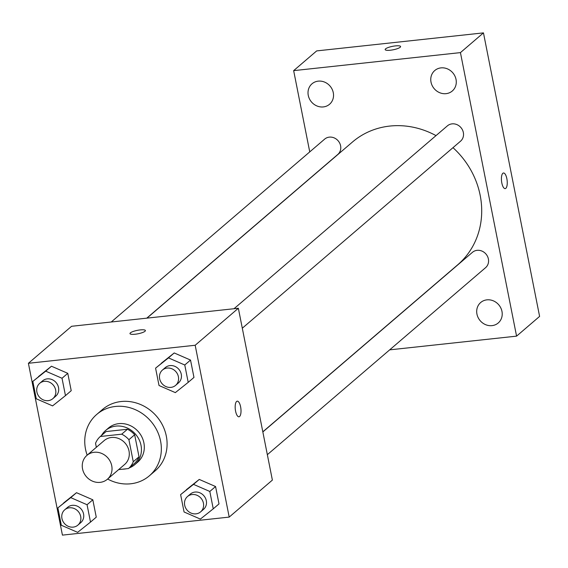 <?xml version="1.0" encoding="UTF-8"?>
<svg xmlns="http://www.w3.org/2000/svg" width="568" height="568" viewBox="0 0 568 568"><rect width="100%" height="100%" fill="white"/><g stroke="black" fill="none" stroke-linecap="round" stroke-linejoin="round"><path stroke-width="0.85" d="M94.16 452.284A15.719 14.257 49.4 0 1 110.355 461.677A15.719 14.257 49.4 0 1 107.373 479.257A15.719 14.257 49.4 0 1 86.315 476.595A15.719 14.257 49.4 0 1 86.911 455.387A15.719 14.257 49.4 0 1 94.16 452.284M86.911 455.387L104.178 440.583A15.719 14.257 49.4 0 1 111.434 437.488A15.719 14.257 49.4 0 1 127.622 446.881A15.719 14.257 49.4 0 1 124.641 464.461L107.373 479.257M100.309 436.494L106.067 431.559L127.459 429.252L121.701 434.179L100.309 436.494A21.35 19.355 49.4 0 0 95.552 443.303L96.34 447.3M118.62 469.615L128.51 468.55A21.35 19.355 49.4 0 0 133.267 461.741L128.908 439.696A21.35 19.355 49.4 0 0 121.701 434.179M133.267 461.741L139.025 456.807L134.659 434.761L128.908 439.696M127.459 429.252A21.35 19.355 49.4 0 1 134.659 434.761M139.025 456.807A21.35 19.355 49.4 0 1 134.268 463.616L128.51 468.55M129.241 467.918A22.457 20.363 -130.6 0 0 134.779 464.645A22.457 20.363 -130.6 0 0 141.013 445.333A22.457 20.363 -130.6 0 0 126.579 427.718A22.457 20.363 -130.6 0 0 105.549 430.537A22.457 20.363 -130.6 0 0 101.466 435.507M122.66 469.182A22.457 20.363 -130.6 0 0 126.146 468.806M105.549 430.537L108.431 428.066A22.457 20.363 49.4 0 1 118.79 423.643A22.457 20.363 49.4 0 1 143.889 442.87A22.457 20.363 49.4 0 1 137.662 462.175L134.779 464.645M87.174 455.16A40.427 36.657 49.4 0 1 96.737 414.427A40.427 36.657 49.4 0 1 115.389 406.461A40.427 36.657 49.4 0 1 157.031 430.608A40.427 36.657 49.4 0 1 149.356 475.821A40.427 36.657 49.4 0 1 107.636 479.037M96.737 414.427L102.496 409.493A40.427 36.657 49.4 0 1 121.147 401.526A40.427 36.657 49.4 0 1 162.782 425.68A40.427 36.657 49.4 0 1 155.107 470.886L149.356 475.821M213.249 508.829L219.007 503.894L215.57 486.535L199.261 479.427L180.624 494.621L184.067 511.981L200.376 519.081L213.249 508.829L209.812 491.462L193.503 484.362L180.624 494.621M90.504 522.098L96.262 517.164L92.818 499.797L76.51 492.697L57.879 507.891L61.316 525.251L77.631 532.351L90.504 522.098L87.067 504.732L70.752 497.632L57.879 507.891M62.423 535.12L229.202 517.093L195.179 345.259L28.4 363.286L62.423 535.12M188.207 382.356L193.965 377.422L190.529 360.062L174.213 352.955L155.582 368.149L159.026 385.509L175.334 392.616L188.207 382.356L184.77 364.997L168.462 357.89L155.582 368.149M65.462 395.626L71.22 390.692L67.777 373.332L51.468 366.225L32.837 381.419L36.274 398.779L52.59 405.886L65.462 395.626L62.026 378.26L45.71 371.16L32.837 381.419M229.202 517.093L272.377 480.095L238.354 308.261L195.179 345.259M236.607 401.455A7.86 2.819 -96.2 0 1 237.246 401.157A7.86 2.819 -96.2 0 1 240.896 408.669A7.86 2.819 -96.2 0 1 238.936 416.791A7.86 2.819 -96.2 0 1 235.415 410.217A7.86 2.819 -96.2 0 1 236.607 401.455M238.354 308.261L71.575 326.288L28.4 363.286M140.211 329.916A7.86 1.754 168.8 0 1 145.408 330.548A7.86 1.754 168.8 0 1 138.031 333.785A7.86 1.754 168.8 0 1 129.98 333.601A7.86 1.754 168.8 0 1 140.211 329.916M237.246 401.157A7.86 2.819 -96.2 0 1 240.889 408.676A7.86 2.819 -96.2 0 1 238.936 416.791M146.963 318.137L352.501 141.993A80.855 73.307 49.4 0 1 389.804 126.068A80.855 73.307 49.4 0 1 436.011 135.61M452.98 147.666A80.855 73.307 49.4 0 1 457.73 264.787L262.821 431.822M146.771 318.158L337.79 154.46A10.096 9.152 -130.6 0 0 338.173 140.836A10.096 9.152 -130.6 0 0 324.647 139.124L111.257 321.999M262.842 431.943L472.441 252.327A10.096 9.152 49.4 0 1 477.099 250.332A10.096 9.152 49.4 0 1 487.5 256.367A10.096 9.152 49.4 0 1 485.583 267.663L267.343 454.684M234.009 308.729L447.399 125.855A10.096 9.152 49.4 0 1 452.057 123.867A10.096 9.152 49.4 0 1 462.459 129.894A10.096 9.152 49.4 0 1 460.541 141.191L242.302 328.212M389.662 349.86L516.575 336.142L460.435 52.611L293.656 70.638L309.745 151.897M486.904 299.854A13.476 12.219 -130.6 0 0 480.684 302.51A13.476 12.219 -130.6 0 0 480.18 320.693A13.476 12.219 -130.6 0 0 498.228 322.979A13.476 12.219 -130.6 0 0 500.784 307.906A13.476 12.219 -130.6 0 0 486.904 299.854M440.974 67.883A13.476 12.219 -130.6 0 0 434.754 70.538A13.476 12.219 -130.6 0 0 434.243 88.722A13.476 12.219 -130.6 0 0 452.291 91.001A13.476 12.219 -130.6 0 0 454.847 75.927A13.476 12.219 -130.6 0 0 440.974 67.883M318.222 81.146A13.476 12.219 -130.6 0 0 312.002 83.801A13.476 12.219 -130.6 0 0 311.498 101.984A13.476 12.219 -130.6 0 0 329.546 104.271A13.476 12.219 -130.6 0 0 332.102 89.197A13.476 12.219 -130.6 0 0 318.222 81.146M460.435 52.611L483.46 32.88L539.6 316.404L516.575 336.142M483.46 32.88L316.681 50.907L293.656 70.638M395.392 45.901A7.86 1.754 168.8 0 1 400.589 46.533A7.86 1.754 168.8 0 1 393.212 49.778A7.86 1.754 168.8 0 1 385.161 49.586A7.86 1.754 168.8 0 1 395.392 45.901M506.855 178.65A7.86 2.819 -96.2 0 1 505.179 188.626A7.86 2.819 -96.2 0 1 501.537 181.114A7.86 2.819 -96.2 0 1 503.489 172.992A7.86 2.819 -96.2 0 1 506.855 178.65M503.489 172.992A7.86 2.819 -96.2 0 1 506.848 178.65A7.86 2.819 -96.2 0 1 505.179 188.626M39.703 383.322L42.579 380.851A10.096 9.152 49.4 0 1 47.236 378.863A10.096 9.152 49.4 0 1 57.638 384.898A10.096 9.152 49.4 0 1 55.721 396.187L52.845 398.658A10.096 9.152 49.4 0 1 39.32 396.947A10.096 9.152 49.4 0 1 39.703 383.322A10.096 9.152 49.4 0 1 44.361 381.334A10.096 9.152 49.4 0 1 54.762 387.362A10.096 9.152 49.4 0 1 52.845 398.658M71.22 390.692L67.777 373.332L62.026 378.26M67.777 373.332L51.468 366.225L45.71 371.16M51.468 366.225L38.596 376.485M64.745 509.787L67.62 507.323A10.096 9.152 49.4 0 1 72.278 505.335A10.096 9.152 49.4 0 1 82.68 511.37A10.096 9.152 49.4 0 1 80.763 522.659L77.887 525.123A10.096 9.152 49.4 0 1 64.362 523.419A10.096 9.152 49.4 0 1 64.745 509.787A10.096 9.152 49.4 0 1 69.403 507.799A10.096 9.152 49.4 0 1 79.804 513.834A10.096 9.152 49.4 0 1 77.887 525.123M96.262 517.164L92.818 499.797L87.067 504.732M92.818 499.797L76.51 492.697L70.752 497.632M76.51 492.697L63.637 502.957M162.448 370.052L165.323 367.581A10.096 9.152 49.4 0 1 169.988 365.593A10.096 9.152 49.4 0 1 180.383 371.628A10.096 9.152 49.4 0 1 178.466 382.917L175.59 385.388A10.096 9.152 49.4 0 1 162.065 383.677A10.096 9.152 49.4 0 1 162.448 370.052A10.096 9.152 49.4 0 1 167.106 368.064A10.096 9.152 49.4 0 1 177.507 374.092A10.096 9.152 49.4 0 1 175.59 385.388M193.965 377.422L190.529 360.062L184.77 364.997M190.529 360.062L174.213 352.955L168.462 357.89M174.213 352.955L161.34 363.215M187.49 496.524L190.365 494.053A10.096 9.152 49.4 0 1 195.03 492.065A10.096 9.152 49.4 0 1 205.424 498.1A10.096 9.152 49.4 0 1 203.507 509.389L200.632 511.86A10.096 9.152 49.4 0 1 187.106 510.149A10.096 9.152 49.4 0 1 187.49 496.524A10.096 9.152 49.4 0 1 192.147 494.529A10.096 9.152 49.4 0 1 202.549 500.564A10.096 9.152 49.4 0 1 200.632 511.86M219.007 503.894L215.57 486.535L209.812 491.462M215.57 486.535L199.261 479.427L193.503 484.362M199.261 479.427L186.382 489.687"/></g></svg>
